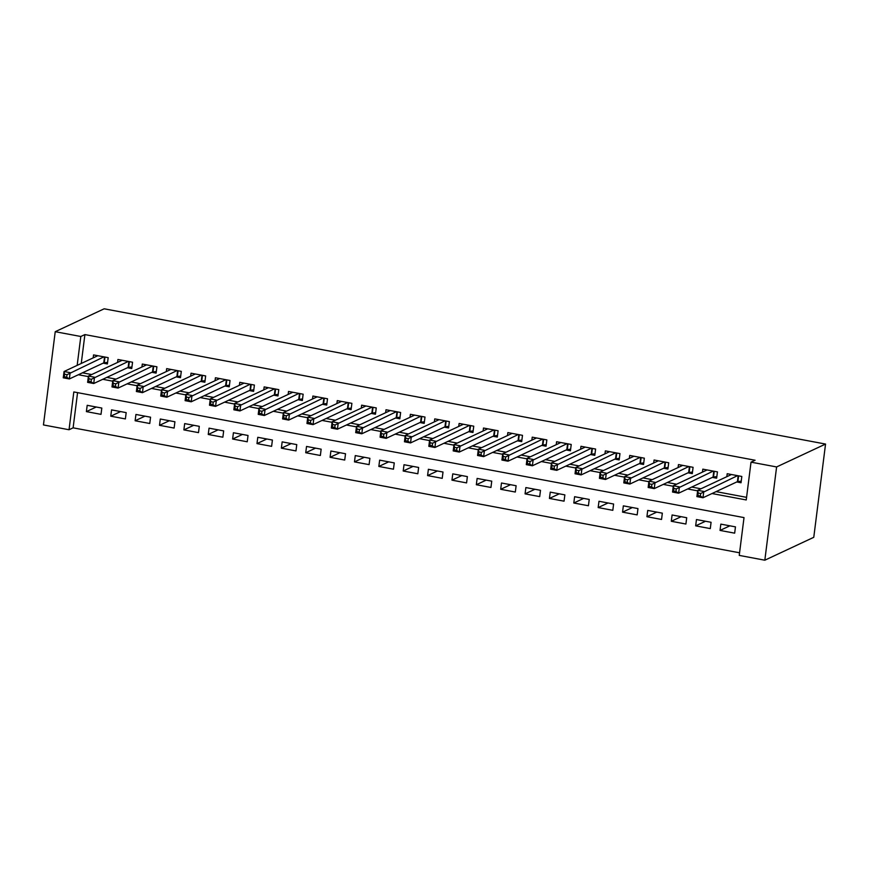 <?xml version="1.0" encoding="UTF-8"?>
<svg xmlns="http://www.w3.org/2000/svg" width="869" height="869" viewBox="0 0 869 869"><rect width="100%" height="100%" fill="white"/><g stroke="black" fill="none" stroke-linecap="round" stroke-linejoin="round"><path stroke-width="1.3" d="M69.042 429.742L43.45 424.941L55.225 331.697L104.171 308.799L825.55 444.059L813.775 537.303L764.829 560.201L739.237 555.4L744.016 517.598L73.811 391.941L69.042 429.742L73.115 427.83L739.573 552.793M103.118 363.155L107.387 363.948L108.18 357.648L93.559 354.91L93.179 357.876M127.493 367.728L131.751 368.521L132.555 362.221L117.923 359.484L117.554 362.449M151.858 372.29L156.127 373.094L156.92 366.794L142.299 364.046L141.919 367.022M176.233 376.864L180.491 377.657L181.295 371.356L166.674 368.619L166.294 371.584M200.598 381.437L204.867 382.23L205.66 375.929L191.039 373.192L190.669 376.158M224.973 385.999L229.242 386.803L230.035 380.503L215.414 377.754L215.034 380.731M249.349 390.572L253.607 391.365L254.4 385.065L239.779 382.327L239.409 385.293M273.713 395.145L277.982 395.938L278.775 389.638L264.154 386.901L263.774 389.866M298.089 399.707L302.347 400.511L303.151 394.211L288.519 391.463L288.15 394.439M322.453 404.281L326.722 405.073L327.515 398.773L312.894 396.036L312.514 399.001M346.829 408.854L351.087 409.647L351.891 403.346L337.27 400.609L336.89 403.574M371.193 413.416L375.462 414.22L376.255 407.919L361.634 405.171L361.265 408.148M395.569 417.989L399.838 418.782L400.631 412.482L386.01 409.744L385.63 412.71M419.944 422.562L424.202 423.355L424.995 417.055L410.374 414.317L410.005 417.283M444.309 427.124L448.578 427.928L449.371 421.628L434.75 418.88L434.37 421.856M468.684 431.697L472.942 432.49L473.746 426.19L459.114 423.453L458.745 426.418M493.049 436.271L497.318 437.064L498.111 430.763L483.49 428.026L483.121 430.991M517.424 440.833L521.693 441.637L522.486 435.336L507.865 432.588L507.485 435.565M541.789 445.406L546.058 446.199L546.851 439.899L532.23 437.161L531.861 440.127M566.164 449.979L570.433 450.772L571.226 444.472L556.605 441.734L556.225 444.7M590.54 454.541L594.798 455.345L595.602 449.045L580.97 446.297L580.601 449.273M614.904 459.114L619.173 459.918L619.966 453.607L605.345 450.87L604.965 453.835M639.28 463.688L643.538 464.481L644.342 458.18L629.721 455.443L629.341 458.408M663.644 468.25L667.913 469.054L668.706 462.753L654.085 460.005L653.716 462.981M688.02 472.823L692.289 473.627L693.082 467.316L678.461 464.578L678.081 467.544M712.395 477.396L716.653 478.189L717.446 471.889L702.825 469.151L702.456 472.117M729.884 525.821L720.032 530.427L734.663 533.164L735.456 526.864L720.836 524.126L720.032 530.427M705.509 521.248L695.667 525.854L710.288 528.591L711.081 522.291L696.46 519.553L695.667 525.854M681.133 516.686L671.292 521.281L685.913 524.029L686.716 517.728L672.085 514.98L671.292 521.281M656.768 512.113L646.927 516.718L661.548 519.456L662.341 513.155L647.72 510.418L646.927 516.718M632.393 507.539L622.552 512.145L637.173 514.882L637.965 508.582L623.345 505.845L622.552 512.145M608.028 502.977L598.176 507.572L612.808 510.32L613.601 504.02L598.98 501.272L598.176 507.572M583.653 498.404L573.812 503.01L588.432 505.747L589.225 499.447L574.605 496.71L573.812 503.01M559.288 493.831L549.436 498.437L564.057 501.174L564.861 494.874L550.24 492.136L549.436 498.437M534.913 489.269L525.072 493.864L539.692 496.612L540.485 490.312L525.864 487.563L525.072 493.864M510.537 484.696L500.696 489.301L515.317 492.039L516.121 485.738L501.489 483.001L500.696 489.301M486.173 480.122L476.331 484.728L490.952 487.466L491.745 481.165L477.124 478.428L476.331 484.728M461.797 475.56L451.956 480.155L466.577 482.903L467.37 476.603L452.749 473.855L451.956 480.155M437.433 470.987L427.581 475.593L442.212 478.33L443.005 472.03L428.384 469.293L427.581 475.593M413.057 466.414L403.216 471.02L417.837 473.757L418.63 467.457L404.009 464.719L403.216 471.02M388.682 461.852L378.841 466.447L393.461 469.195L394.265 462.895L379.644 460.146L378.841 466.447M364.317 457.279L354.476 461.884L369.097 464.622L369.89 458.321L355.269 455.584L354.476 461.884M339.942 452.706L330.101 457.311L344.721 460.049L345.525 453.748L330.893 451.011L330.101 457.311M315.577 448.143L305.736 452.738L320.357 455.486L321.15 449.186L306.529 446.438L305.736 452.738M291.202 443.57L281.36 448.176L295.981 450.913L296.774 444.613L282.153 441.876L281.36 448.176M266.837 438.997L256.985 443.603L271.617 446.34L272.41 440.04L257.789 437.303L256.985 443.603M242.462 434.435L232.62 439.03L247.241 441.778L248.034 435.478L233.413 432.729L232.62 439.03M218.086 429.862L208.245 434.467L222.866 437.205L223.67 430.905L209.049 428.167L208.245 434.467M193.722 425.289L183.88 429.894L198.501 432.632L199.294 426.331L184.673 423.594L183.88 429.894M169.346 420.726L159.505 425.321L174.126 428.069L174.919 421.769L160.298 419.021L159.505 425.321M144.982 416.153L135.13 420.759L149.761 423.496L150.554 417.196L135.933 414.459L135.13 420.759M120.606 411.58L110.765 416.186L125.386 418.923L126.179 412.623L111.558 409.886L110.765 416.186M77.569 392.636L73.115 427.83M101.814 408.061L87.193 405.312L86.389 411.613L101.01 414.361L101.814 408.061M712.015 493.538L746.243 499.957L751.022 462.156L755.096 460.244L84.901 334.587L81.251 363.459M82.446 372.823L91.68 374.55M106.822 377.396L116.044 379.123M131.186 381.958L140.42 383.696M155.562 386.531L164.795 388.258M179.926 391.104L189.16 392.831M204.302 395.667L213.535 397.405M228.666 400.24L237.9 401.967M253.042 404.813L262.275 406.54M277.417 409.375L286.64 411.113M301.782 413.948L311.015 415.675M326.157 418.521L335.391 420.248M350.522 423.084L359.755 424.822M374.897 427.657L384.131 429.384M399.273 432.23L408.495 433.957M423.637 436.792L432.871 438.53M448.013 441.365L457.235 443.092M472.378 445.938L481.611 447.665M496.753 450.5L505.986 452.238M521.118 455.074L530.351 456.801M545.493 459.647L554.726 461.374M569.868 464.209L579.091 465.947M594.233 468.782L603.466 470.509M618.609 473.355L627.831 475.082M642.973 477.917L652.206 479.655M667.349 482.491L676.582 484.218M691.713 487.064L700.946 488.791M716.089 491.626L746.569 497.35M736.76 481.958L741.029 482.762L741.822 476.462L727.201 473.714L726.821 476.69M55.225 331.697L80.817 336.488L77.167 365.371M84.901 334.587L80.817 336.488M751.022 462.156L776.604 466.946L825.55 444.059M764.829 560.201L776.604 466.946M78.373 374.735L88.356 376.603M102.738 379.297L112.731 381.176M127.113 383.87L137.096 385.738M151.478 388.443L161.471 390.311M175.853 393.005L185.836 394.884M200.218 397.578L210.211 399.447M224.593 402.151L234.576 404.02M248.968 406.714L258.951 408.593M273.333 411.287L283.327 413.155M297.709 415.86L307.691 417.728M322.073 420.422L332.067 422.301M346.449 424.995L356.431 426.864M370.813 429.568L380.807 431.437M395.189 434.131L405.182 436.01M419.564 438.704L429.547 440.572M443.929 443.277L453.922 445.145M468.304 447.839L478.287 449.718M492.669 452.412L502.662 454.281M517.044 456.985L527.027 458.854M541.42 461.548L551.402 463.427M565.784 466.121L575.778 467.989M590.16 470.694L600.142 472.562M614.524 475.256L624.518 477.135M638.9 479.829L648.882 481.698M663.264 484.402L673.258 486.271M687.64 488.965L697.622 490.844M96.242 407.018L86.389 411.613M741.224 481.176L737.412 481.654L702.988 497.752L696.895 496.612L697.698 490.312L731.459 474.517M698.22 493.038L697.698 490.312L703.781 491.452L702.988 497.752L700.338 496.014L700.664 493.494L698.22 493.038L697.905 495.558L700.338 496.014M737.553 475.658L700.664 493.494M696.895 496.612L697.905 495.558M716.86 476.614L713.047 477.081L678.624 493.19L672.53 492.05L673.323 485.738L707.094 469.944M673.855 488.476L673.323 485.738L679.417 486.89L678.624 493.19L675.973 491.452L676.288 488.932L673.855 488.476L673.529 490.996L675.973 491.452M713.188 471.096L676.288 488.932M672.53 492.05L673.529 490.996M692.484 472.041L688.672 472.519L654.248 488.617L648.155 487.476L648.947 481.176L682.719 465.382M649.48 483.903L648.947 481.176L655.041 482.317L654.248 488.617L651.598 486.879L651.913 484.359L649.48 483.903L649.165 486.423L651.598 486.879M688.813 466.523L651.913 484.359M648.155 487.476L649.165 486.423M668.109 467.468L664.296 467.946L629.873 484.044L623.79 482.903L624.583 476.603L658.354 460.809M625.115 479.33L624.583 476.603L630.677 477.744L629.873 484.044L627.233 482.306L627.548 479.786L625.115 479.33L624.789 481.85L627.233 482.306M664.448 461.95L627.548 479.786M623.79 482.903L624.789 481.85M643.744 462.905L639.932 463.373L605.508 479.482L599.414 478.341L600.207 472.03L633.979 456.236M600.74 474.767L600.207 472.03L606.301 473.181L605.508 479.482L602.858 477.744L603.173 475.224L600.74 474.767L600.425 477.287L602.858 477.744M640.073 457.387L603.173 475.224M599.414 478.341L600.425 477.287M619.369 458.332L615.556 458.81L581.133 474.908L575.039 473.768L575.843 467.468L609.614 451.674M576.364 470.194L575.843 467.468L581.937 468.608L581.133 474.908L578.482 473.171L578.808 470.65L576.364 470.194L576.049 472.714L578.482 473.171M615.697 452.814L578.808 470.65M575.039 473.768L576.049 472.714M595.004 453.759L591.192 454.237L556.768 470.335L550.674 469.195L551.467 462.895L585.239 447.101M552 465.621L551.467 462.895L557.561 464.035L556.768 470.335L554.118 468.597L554.433 466.077L552 465.621L551.674 468.141L554.118 468.597M591.333 448.241L554.433 466.077M550.674 469.195L551.674 468.141M570.629 449.197L566.816 449.664L532.393 465.773L526.299 464.633L527.103 458.321L560.863 442.527M527.624 461.059L527.103 458.321L533.186 459.473L532.393 465.773L529.742 464.035L530.068 461.515L527.624 461.059L527.309 463.579L529.742 464.035M566.957 443.679L530.068 461.515M526.299 464.633L527.309 463.579M546.253 444.624L542.452 445.102L508.028 461.2L501.934 460.059L502.727 453.759L536.499 437.965M503.26 456.486L502.727 453.759L508.821 454.9L508.028 461.2L505.378 459.462L505.693 456.942L503.26 456.486L502.934 459.006L505.378 459.462M542.593 439.106L505.693 456.942M501.934 460.059L502.934 459.006M521.889 440.051L518.076 440.529L483.653 456.627L477.559 455.486L478.352 449.186L512.123 433.392M478.884 451.913L478.352 449.186L484.446 450.327L483.653 456.627L481.002 454.889L481.317 452.369L478.884 451.913L478.569 454.433L481.002 454.889M518.217 434.533L481.317 452.369M477.559 455.486L478.569 454.433M497.513 435.488L493.701 435.956L459.277 452.065L453.194 450.913L453.987 444.613L487.759 428.819M454.509 447.35L453.987 444.613L460.081 445.764L459.277 452.065L456.638 450.327L456.953 447.807L454.509 447.35L454.194 449.87L456.638 450.327M493.853 429.97L456.953 447.807M453.194 450.913L454.194 449.87M473.149 430.915L469.336 431.393L434.913 447.492L428.819 446.351L429.612 440.051L463.383 424.257M430.144 442.777L429.612 440.051L435.706 441.191L434.913 447.492L432.262 445.754L432.577 443.233L430.144 442.777L429.829 445.297L432.262 445.754M469.477 425.397L432.577 443.233M428.819 446.351L429.829 445.297M448.773 426.342L444.961 426.82L410.537 442.918L404.443 441.778L405.247 435.478L439.019 419.684M405.769 438.204L405.247 435.478L411.341 436.618L410.537 442.918L407.887 441.18L408.213 438.66L405.769 438.204L405.454 440.724L407.887 441.18M445.102 420.824L408.213 438.66M404.443 441.778L405.454 440.724M424.409 421.78L420.596 422.247L386.173 438.356L380.079 437.205L380.872 430.905L414.643 415.11M381.404 433.642L380.872 430.905L386.966 432.056L386.173 438.356L383.522 436.618L383.837 434.098L381.404 433.642L381.078 436.162L383.522 436.618M420.737 416.251L383.837 434.098M380.079 437.205L381.078 436.162M400.033 417.207L396.221 417.685L361.797 433.783L355.703 432.643L356.507 426.342L390.268 410.548M357.029 429.069L356.507 426.342L362.59 427.483L361.797 433.783L359.147 432.045L359.473 429.525L357.029 429.069L356.714 431.589L359.147 432.045M396.362 411.689L359.473 429.525M355.703 432.643L356.714 431.589M375.658 412.634L371.845 413.112L337.433 429.21L331.339 428.069L332.132 421.769L365.903 405.975M332.664 424.496L332.132 421.769L338.226 422.91L337.433 429.21L334.782 427.472L335.097 424.952L332.664 424.496L332.338 427.016L334.782 427.472M371.997 407.116L335.097 424.952M331.339 428.069L332.338 427.016M351.293 408.072L347.481 408.539L313.057 424.648L306.963 423.496L307.756 417.196L341.528 401.402M308.289 419.933L307.756 417.196L313.85 418.347L313.057 424.648L310.407 422.91L310.722 420.39L308.289 419.933L307.974 422.453L310.407 422.91M347.622 402.543L310.722 420.39M306.963 423.496L307.974 422.453M326.918 403.498L323.105 403.976L288.682 420.075L282.588 418.934L283.392 412.634L317.163 396.84M283.913 415.36L283.392 412.634L289.486 413.774L288.682 420.075L286.031 418.337L286.357 415.816L283.913 415.36L283.598 417.88L286.031 418.337M323.257 397.98L286.357 415.816M282.588 418.934L283.598 417.88M302.553 398.925L298.74 399.403L264.317 415.501L258.223 414.361L259.016 408.061L292.788 392.267M259.549 410.787L259.016 408.061L265.11 409.201L264.317 415.501L261.667 413.763L261.982 411.243L259.549 410.787L259.234 413.307L261.667 413.763M298.882 393.407L261.982 411.243M258.223 414.361L259.234 413.307M278.178 394.363L274.365 394.83L239.942 410.939L233.848 409.788L234.652 403.488L268.412 387.693M235.173 406.225L234.652 403.488L240.746 404.639L239.942 410.939L237.291 409.201L237.617 406.681L235.173 406.225L234.858 408.745L237.291 409.201M274.506 388.834L237.617 406.681M233.848 409.788L234.858 408.745M253.813 389.79L250 390.268L215.577 406.366L209.483 405.226L210.276 398.925L244.048 383.131M210.809 401.652L210.276 398.925L216.37 400.066L215.577 406.366L212.927 404.628L213.242 402.108L210.809 401.652L210.483 404.172L212.927 404.628M250.142 384.272L213.242 402.108M209.483 405.226L210.483 404.172M229.438 385.217L225.625 385.695L191.202 401.793L185.108 400.652L185.901 394.352L219.672 378.558M186.433 397.079L185.901 394.352L191.995 395.493L191.202 401.793L188.551 400.055L188.866 397.535L186.433 397.079L186.118 399.599L188.551 400.055M225.766 379.699L188.866 397.535M185.108 400.652L186.118 399.599M205.062 380.655L201.25 381.122L166.837 397.231L160.743 396.079L161.536 389.779L195.308 373.985M162.068 392.516L161.536 389.779L167.63 390.931L166.837 397.231L164.187 395.493L164.502 392.973L162.068 392.516L161.743 395.037L164.187 395.493M201.402 375.126L164.502 392.973M160.743 396.079L161.743 395.037M180.698 376.081L176.885 376.559L142.462 392.658L136.368 391.517L137.161 385.217L170.932 369.423M137.693 387.943L137.161 385.217L143.255 386.357L142.462 392.658L139.811 390.92L140.126 388.4L137.693 387.943L137.378 390.463L139.811 390.92M177.026 370.563L140.126 388.4M136.368 391.517L137.378 390.463M156.322 371.508L152.51 371.986L118.086 388.085L111.992 386.944L112.796 380.644L146.568 364.85M113.318 383.37L112.796 380.644L118.89 381.784L118.086 388.085L115.436 386.347L115.762 383.826L113.318 383.37L113.003 385.89L115.436 386.347M152.651 365.99L115.762 383.826M111.992 386.944L113.003 385.89M131.958 366.946L128.145 367.413L93.722 383.522L87.628 382.371L88.421 376.071L122.192 360.277M88.953 378.808L88.421 376.071L94.515 377.222L93.722 383.522L91.071 381.784L91.386 379.264L88.953 378.808L88.638 381.328L91.071 381.784M128.286 361.417L91.386 379.264M87.628 382.371L88.638 381.328M107.582 362.373L103.769 362.851L69.346 378.949L63.252 377.809L64.056 371.508L97.817 355.714M64.578 374.235L64.056 371.508L70.139 372.649L69.346 378.949L66.696 377.211L67.022 374.691L64.578 374.235L64.263 376.755L66.696 377.211M103.911 356.855L67.022 374.691M63.252 377.809L64.263 376.755M738.617 475.854L737.89 481.545M738.161 475.777L737.412 481.654M714.242 471.291L713.525 476.972M713.786 471.204L713.047 477.081M689.867 466.718L689.15 472.41M689.41 466.631L688.672 472.519M665.502 462.145L664.785 467.837M665.046 462.069L664.296 467.946M641.126 457.583L640.41 463.264M640.67 457.496L639.932 463.373M616.762 453.01L616.045 458.702M616.306 452.923L615.556 458.81M592.386 448.437L591.67 454.129M591.93 448.361L591.192 454.237M568.022 443.874L567.294 449.555M567.566 443.787L566.816 449.664M543.646 439.301L542.929 444.993M543.19 439.214L542.452 445.102M519.271 434.728L518.554 440.42M518.815 434.652L518.076 440.529M494.906 430.166L494.189 435.847M494.45 430.079L493.701 435.956M470.531 425.593L469.814 431.285M470.075 425.506L469.336 431.393M446.166 421.02L445.439 426.712M445.71 420.944L444.961 426.82M421.791 416.457L421.074 422.138M421.335 416.37L420.596 422.247M397.415 411.884L396.698 417.576M396.959 411.797L396.221 417.685M373.051 407.311L372.334 413.003M372.595 407.235L371.845 413.112M348.675 402.749L347.958 408.43M348.219 402.662L347.481 408.539M324.311 398.176L323.594 403.868M323.855 398.089L323.105 403.976M299.935 393.603L299.218 399.295M299.479 393.527L298.74 399.403M275.571 389.04L274.843 394.722M275.115 388.954L274.365 394.83M251.195 384.467L250.478 390.159M250.739 384.38L250 390.268M226.82 379.894L226.103 385.586M226.364 379.818L225.625 385.695M202.455 375.332L201.738 381.013M201.999 375.245L201.25 381.122M178.08 370.759L177.363 376.451M177.624 370.672L176.885 376.559M153.715 366.186L152.998 371.878M153.259 366.099L152.51 371.986M129.34 361.623L128.623 367.305M128.884 361.537L128.145 367.413M104.975 357.05L104.247 362.742M104.519 356.963L103.769 362.851"/></g></svg>
